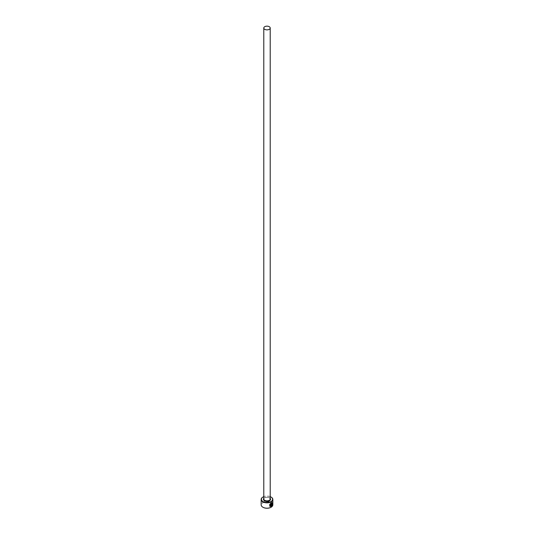 <?xml version="1.0" encoding="UTF-8"?>
<svg xmlns="http://www.w3.org/2000/svg" width="534" height="534" viewBox="0 0 534 534"><rect width="100%" height="100%" fill="white"/><g stroke="black" fill="none" stroke-linecap="round" stroke-linejoin="round"><path stroke-width="0.4" stroke-dasharray="2.67 2" d="M271.813 502.975L271.973 504.844M272.06 502.614L271.025 502.754L269.85 506.406M271.599 503.449L271.973 503.662L271.599 503.449L271.179 504.276L271.259 506.285M263.035 507.3A5.607 3.237 180 0 1 263.035 502.721A5.607 3.237 180 0 1 270.965 502.721A5.607 3.237 180 0 1 271.045 507.253M272.841 504.817A5.841 3.371 0 0 0 271.132 502.434A5.841 3.371 0 0 0 264.764 501.706A5.841 3.371 0 0 0 261.159 504.817M262.955 497.047A5.841 3.371 180 0 1 271.132 497.094M270.211 496.633A5.607 3.237 0 0 0 263.789 496.633M271.893 505.304L271.466 505.591M270.865 503.916A5.841 3.371 180 0 1 270.524 504.083L270.611 504.129M270.524 504.083L270.611 506.172M270.524 506.125L270.044 506.012M269.269 497.688A3.211 1.856 180 0 1 270.211 499.003L269.343 497.848C266.706 496.26 262.748 498.636 263.789 499.003A3.211 1.856 180 0 1 265.772 497.287A3.211 1.856 180 0 1 269.269 497.688M263.789 498.396A3.564 2.056 180 0 1 269.523 497.835A3.564 2.056 180 0 1 270.211 498.396"/><path stroke-width="0.8" d="M270.524 506.125C269.203 505.458 269.37 504.45 271.025 503.115L271.813 502.975L271.105 503.161C269.45 504.496 269.29 505.504 270.611 506.172L270.611 504.129A5.841 3.371 0 0 0 270.945 503.962L270.945 506.466L269.85 506.406L271.105 502.801L272.06 502.614L272.133 504.937L271.893 503.021M269.81 506.379L270.945 506.466M271.546 505.638L271.973 505.351L271.259 506.285L271.259 504.323L271.686 503.495L272.053 503.709A5.841 3.371 180 0 1 271.813 503.929L271.466 505.591L271.733 503.882M263.789 496.633A5.607 3.237 0 0 0 263.035 496.994A5.607 3.237 0 0 0 263.035 501.573A5.607 3.237 0 0 0 270.965 501.573A5.607 3.237 0 0 0 270.965 496.994L271.132 497.094A5.841 3.371 180 0 1 272.841 499.477A5.841 3.371 180 0 1 269.236 502.594A5.841 3.371 180 0 1 262.868 501.86A5.841 3.371 180 0 1 261.159 499.477A5.841 3.371 180 0 1 262.868 497.094A5.841 3.371 180 0 1 262.955 497.047M271.045 507.253A5.607 3.237 180 0 1 270.965 507.3A5.607 3.237 180 0 1 263.035 507.3L262.868 507.207A5.841 3.371 0 0 0 271.132 507.207A5.841 3.371 0 0 0 272.841 504.817L272.841 499.477M264.731 29.323A3.211 1.856 0 0 0 268.228 29.724A3.211 1.856 0 0 0 270.211 28.015A3.211 1.856 0 0 0 269.269 26.7A3.211 1.856 0 0 0 265.772 26.299A3.211 1.856 0 0 0 263.789 28.015A3.211 1.856 0 0 0 264.731 29.323M270.044 506.012L270.611 506.172M271.686 503.495L271.973 503.662A5.841 3.371 0 0 1 271.779 503.836L271.693 503.782M261.159 499.477L261.159 504.817A5.841 3.371 0 0 0 262.868 507.207L263.035 507.3M271.132 497.094L270.965 496.994A5.607 3.237 0 0 0 270.211 496.633M271.179 506.239L271.719 505.204M272.053 504.89L272.073 502.641M270.865 506.419L270.865 504.009M270.211 28.015L270.211 499.003A3.211 1.856 180 0 1 268.228 500.712A3.211 1.856 180 0 1 264.731 500.311A3.211 1.856 180 0 1 263.789 499.003L263.789 28.015M270.211 498.396A3.564 2.056 180 0 1 269.063 500.965A3.564 2.056 180 0 1 264.477 500.738A3.564 2.056 180 0 1 263.789 498.396"/></g></svg>
